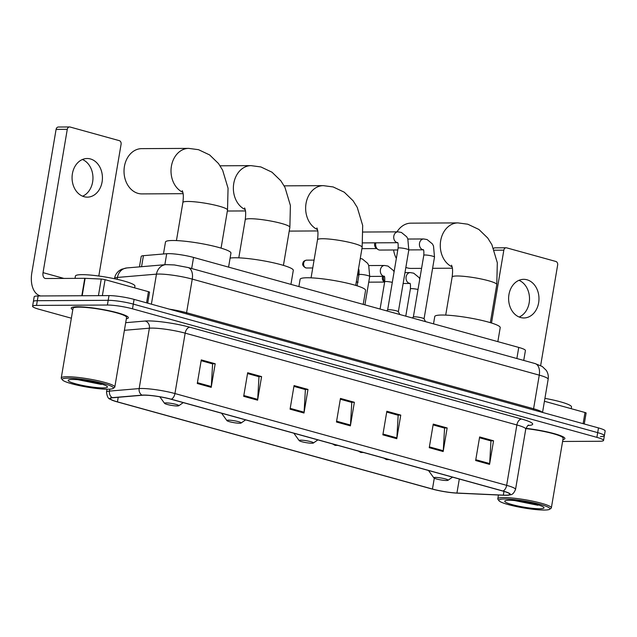 <?xml version="1.0" encoding="UTF-8"?>
<svg xmlns="http://www.w3.org/2000/svg" width="637" height="637" viewBox="0 0 637 637"><rect width="100%" height="100%" fill="white"/><g stroke="black" fill="none" stroke-linecap="round" stroke-linejoin="round"><path stroke-width="0.96" d="M139.447 266.871L141.215 256.44A18.107 2.429 9.6 0 1 143.421 255.676L166.711 253.709A18.107 2.429 9.6 0 1 168.447 253.637A18.107 2.429 9.6 0 1 193.552 257.428L518.749 347.428A18.107 2.429 9.6 0 1 525.414 350.509L523.733 360.431M600.42 436.544A18.107 2.429 -170.4 0 0 604.354 435.716L605.15 430.994A18.107 2.429 -170.4 0 0 598.485 427.921L134.096 299.39A18.107 2.429 -170.4 0 0 108.991 295.6L38.124 295.974A18.107 2.429 -170.4 0 0 34.183 296.81L33.387 301.524A18.107 2.429 -170.4 0 1 37.32 300.696A18.107 2.429 -170.4 0 0 33.387 301.524L32.591 306.246A18.107 2.429 -170.4 0 0 39.255 309.327L71.352 318.205M562.59 441.465L599.616 441.266A18.107 2.429 -170.4 0 0 603.558 440.43A18.107 2.429 -170.4 0 0 596.893 437.356L132.496 308.826A18.107 2.429 -170.4 0 0 107.39 305.035L108.186 300.322L37.32 300.696L108.186 300.322A18.107 2.429 -170.4 0 1 133.3 304.112A18.107 2.429 -170.4 0 0 108.186 300.322L108.991 295.6M596.893 437.356L597.689 432.634L133.3 304.112L597.689 432.634A18.107 2.429 -170.4 0 1 604.354 435.716A18.107 2.429 -170.4 0 0 597.689 432.634L598.485 427.921M77.523 306.763A28.968 3.886 -170.4 0 0 71.233 308.093A28.968 3.886 -170.4 0 0 72.793 309.733A28.968 3.886 -170.4 0 1 71.233 308.093A28.968 3.886 -170.4 0 1 77.523 306.763A28.968 3.886 -170.4 0 1 109.588 310.856A28.968 3.886 -170.4 0 1 128.363 317.759A28.968 3.886 -170.4 0 0 109.588 310.856A28.968 3.886 -170.4 0 0 77.523 306.763M144.225 395.179A19.317 2.588 9.6 0 1 171.003 399.224L502.712 491.023A19.317 2.588 9.6 0 1 509.823 494.312A19.317 2.588 9.6 0 1 503.326 495.148L456.936 493.038A19.317 2.588 9.6 0 1 432.451 489.049L117.439 401.859A19.317 2.588 9.6 0 1 110.328 398.579A19.317 2.588 9.6 0 1 112.677 397.759L142.377 395.251A19.317 2.588 9.6 0 1 144.225 395.179M143.851 395.075A19.795 2.652 -170.4 0 0 141.963 395.147L112.263 397.663A19.795 2.652 -170.4 0 0 111.873 400.084A19.795 2.652 -170.4 0 0 117.136 401.859L432.157 489.049A19.795 2.652 -170.4 0 0 457.255 493.142L503.636 495.252A19.795 2.652 -170.4 0 0 507.872 495.228A19.795 2.652 -170.4 0 0 503.015 491.023L171.305 399.224A19.795 2.652 -170.4 0 0 143.851 395.075M493.556 440.788L490.57 440.812L479.502 437.746L490.96 440.923L489.654 463.561A4.825 2.914 105.5 0 1 489.558 464.381L493.556 440.788L479.637 436.942L475.648 460.527L489.558 464.381M447.158 427.953L444.172 427.976L433.104 424.903L444.57 428.088L443.264 450.725A4.825 2.914 105.5 0 1 443.169 451.537L447.158 427.953L433.24 424.099L429.25 447.692L443.169 451.537M400.769 415.109L397.783 415.133L386.715 412.059L398.173 415.244L396.867 437.882A4.825 2.914 105.5 0 1 396.779 438.702L400.769 415.109L386.85 411.263L382.861 434.848L396.779 438.702M215.195 363.751L212.209 363.775L201.141 360.701L212.607 363.886L211.301 386.524A4.825 2.914 105.5 0 1 211.205 387.344L215.195 363.751L201.276 359.897L197.287 383.49L211.205 387.344M247.53 373.553L258.996 376.722L257.69 399.359A4.825 2.914 105.5 0 1 257.595 400.179L261.592 376.594L247.674 372.741L243.684 396.333L257.595 400.179M247.538 373.545L258.606 376.618L261.592 376.594M307.982 389.43L304.996 389.454L293.928 386.38L305.394 389.565L304.088 412.203A4.825 2.914 105.5 0 1 303.992 413.023L307.982 389.43L294.063 385.576L290.074 409.169L303.992 413.023M354.371 402.273L351.385 402.297L340.317 399.224L351.783 402.409L350.477 425.046A4.825 2.914 105.5 0 1 350.382 425.858L354.371 402.273L340.453 398.42L336.463 422.012L350.382 425.858M126.349 318.787A28.968 3.886 -170.4 0 0 128.363 317.759A28.968 3.886 -170.4 0 1 126.349 318.787M562.901 439.61A28.968 3.886 -170.4 0 0 564.915 438.582A28.968 3.886 -170.4 0 0 525.923 428.351A28.968 3.886 -170.4 0 1 564.915 438.582A28.968 3.886 -170.4 0 1 562.901 439.61M107.39 305.035L36.524 305.41A18.107 2.429 -170.4 0 0 32.591 306.246M90.438 158.955A19.317 15.184 89.7 0 0 87.142 158.517A19.317 15.184 89.7 0 0 72.14 175.804A19.317 15.184 89.7 0 0 84.052 196.698A19.317 15.184 89.7 0 0 87.349 197.144A19.317 15.184 89.7 0 0 102.35 179.857A19.317 15.184 89.7 0 0 90.438 158.955M146.566 302.846L148.453 291.682L105.073 279.675L102.374 295.632M40.33 295.894L40.593 295.966A24.142 14.563 105.5 0 1 40.33 295.894A24.142 14.563 105.5 0 1 31.85 272.7L56.088 129.391A3.018 2.373 -90.3 0 1 58.389 127.018L69.584 126.962A3.018 2.373 89.7 0 0 67.275 129.335L43.037 272.644A6.036 3.639 -74.5 0 0 45.163 278.441A6.036 3.639 -74.5 0 0 45.768 278.52L84.769 278.313A3.018 0.406 9.6 0 1 85.127 278.321L101.251 279.054A3.018 0.406 9.6 0 1 105.073 279.675M98.807 276.02L121.094 144.233A3.018 2.373 89.7 0 0 119.27 140.642L70.094 127.026A3.018 2.373 89.7 0 0 69.584 126.962M148.453 291.682A3.018 0.406 9.6 0 1 149.56 292.2L147.704 303.156M82.412 159.505A19.317 15.184 -90.3 0 1 92.962 177.795A19.317 15.184 -90.3 0 1 82.611 196.204M107.772 389.223A25.95 3.48 -170.4 0 0 113.099 388.451A25.95 3.48 -170.4 0 0 98.209 382.2A25.95 3.48 -170.4 0 0 67.872 378.179A25.95 3.48 -170.4 0 0 62.394 379.875A25.95 3.48 -170.4 0 0 80.7 385.903A25.95 3.48 -170.4 0 0 107.772 389.223M113.099 388.451L114.477 387.495A27.16 3.639 -170.4 0 0 114.803 387.049A27.16 3.639 -170.4 0 0 97.206 380.576A27.16 3.639 -170.4 0 0 67.148 376.738A27.16 3.639 -170.4 0 0 61.248 377.988A27.16 3.639 -170.4 0 0 61.407 378.513L62.394 379.875M114.803 387.049L126.572 317.457A27.16 3.639 -170.4 0 0 108.975 310.983A27.16 3.639 -170.4 0 0 78.916 307.153A27.16 3.639 -170.4 0 0 73.016 308.396L61.248 377.988M134.638 287.86L134.94 286.117A30.178 4.045 -170.4 0 0 115.385 278.926A30.178 4.045 -170.4 0 0 81.982 274.658A30.178 4.045 -170.4 0 0 75.429 276.052L75.031 278.369M72.514 379.461A19.914 2.667 -170.4 0 0 68.422 380.05A19.914 2.667 -170.4 0 0 79.864 384.852A19.914 2.667 -170.4 0 0 103.138 387.933A19.914 2.667 -170.4 0 0 107.342 386.635A19.914 2.667 -170.4 0 0 93.305 382.009A19.914 2.667 -170.4 0 0 72.514 379.461M77.913 379.716L101.371 384.437M100.702 383.793L82.364 380.193M182.843 192.318A22.637 17.796 -90.3 0 1 171.257 167.189A22.637 17.796 -90.3 0 1 188.687 148.381L141.693 148.636A22.637 17.796 89.7 0 0 124.111 168.893A22.637 17.796 89.7 0 0 138.07 193.385A22.637 17.796 89.7 0 0 141.932 193.903L183.106 193.68M177.253 405.976A7.246 0.971 -170.4 0 0 178.734 405.761A7.246 0.971 -170.4 0 0 174.586 404.017A7.246 0.971 -170.4 0 0 166.114 402.895A7.246 0.971 -170.4 0 0 164.585 403.372A7.246 0.971 -170.4 0 0 169.697 405.052A7.246 0.971 -170.4 0 0 177.253 405.976M228.579 267.126L230.952 253.104A33.196 4.451 -170.4 0 0 209.438 245.189A33.196 4.451 -170.4 0 0 172.699 240.499A33.196 4.451 -170.4 0 0 165.485 242.028L163.462 253.98M239.6 423.239A7.246 0.971 -170.4 0 0 241.089 423.024A7.246 0.971 -170.4 0 0 236.932 421.28A7.246 0.971 -170.4 0 0 228.468 420.157A7.246 0.971 -170.4 0 0 226.939 420.627A7.246 0.971 -170.4 0 0 232.051 422.307A7.246 0.971 -170.4 0 0 239.6 423.239M290.926 284.381L293.299 270.359A33.196 4.451 -170.4 0 0 271.792 262.444A33.196 4.451 -170.4 0 0 235.053 257.762A33.196 4.451 -170.4 0 0 230.1 258.112M311.883 443.241A7.246 0.971 -170.4 0 0 313.372 443.026A7.246 0.971 -170.4 0 0 309.216 441.282A7.246 0.971 -170.4 0 0 300.752 440.159A7.246 0.971 -170.4 0 0 299.215 440.629A7.246 0.971 -170.4 0 0 304.327 442.317A7.246 0.971 -170.4 0 0 311.883 443.241M363.209 304.382L365.582 290.361A33.196 4.451 -170.4 0 0 344.076 282.454A33.196 4.451 -170.4 0 0 307.337 277.764A33.196 4.451 -170.4 0 0 300.115 279.293L298.88 286.578M405.857 267.413A22.637 17.796 89.7 0 0 407.33 267.906A22.637 17.796 89.7 0 0 411.191 268.424L421.575 268.368M446.513 480.497A7.246 0.971 -170.4 0 0 448.002 480.282A7.246 0.971 -170.4 0 0 443.846 478.538A7.246 0.971 -170.4 0 0 435.382 477.416A7.246 0.971 -170.4 0 0 433.853 477.893A7.246 0.971 -170.4 0 0 438.957 479.573A7.246 0.971 -170.4 0 0 446.513 480.497M497.839 341.647L500.212 327.625A33.196 4.451 -170.4 0 0 478.706 319.71A33.196 4.451 -170.4 0 0 441.967 315.028A33.196 4.451 -170.4 0 0 434.752 316.549L433.518 323.843M452.103 266.839A22.637 17.796 -90.3 0 1 440.525 241.71A22.637 17.796 -90.3 0 1 457.947 222.902L410.953 223.157A22.637 17.796 89.7 0 0 397.018 231.852M393.594 249.983A22.637 17.796 89.7 0 0 396.349 258.455M398.356 311.748A5.43 0.725 -170.4 0 0 398.34 311.668A5.43 0.725 -170.4 0 0 394.574 310.402A5.43 0.725 -170.4 0 0 388.825 309.686A5.43 0.725 -170.4 0 0 387.678 309.869L386.619 310.864M424.059 318.858A5.43 0.725 -170.4 0 0 424.043 318.787A5.43 0.725 -170.4 0 0 420.277 317.513A5.43 0.725 -170.4 0 0 414.528 316.796A5.43 0.725 -170.4 0 0 413.381 316.979L412.322 317.974M397.783 249.967L379.931 250.062A5.43 4.268 -90.3 0 1 378.999 249.935A5.43 4.268 -90.3 0 1 377.661 249.242A5.43 4.268 -90.3 0 1 375.726 243.469A5.43 4.268 -90.3 0 1 375.87 242.832M377.661 249.242L376.045 247.976A3.926 3.081 -90.3 0 1 374.644 243.804A3.926 3.081 -90.3 0 1 374.922 242.832M358.957 274.858A5.43 4.268 -90.3 0 1 357.883 272.54M358.934 275.009L358.129 274.38A3.926 3.081 -90.3 0 1 357.652 273.918M384.66 281.968A5.43 4.268 -90.3 0 1 383.506 276.984A5.43 4.268 -90.3 0 1 383.649 276.347M384.629 282.119L383.832 281.49A3.926 3.081 -90.3 0 1 382.431 277.318A3.926 3.081 -90.3 0 1 382.702 276.354M526.99 279.778A19.317 15.184 89.7 0 0 523.694 279.332A19.317 15.184 89.7 0 0 508.692 296.627A19.317 15.184 89.7 0 0 520.604 317.521A19.317 15.184 89.7 0 0 523.901 317.967A19.317 15.184 89.7 0 0 538.902 300.68A19.317 15.184 89.7 0 0 526.99 279.778M583.118 423.661L585.005 412.505L544.428 401.278M493.587 248.39A3.018 2.373 -90.3 0 1 494.949 247.841L506.136 247.777A3.018 2.373 89.7 0 0 503.835 250.158L491.509 323.015M540.646 365.574L557.646 265.048A3.018 2.373 89.7 0 0 555.83 261.457L506.654 247.849A3.018 2.373 89.7 0 0 506.136 247.777M585.005 412.505A3.018 0.406 9.6 0 1 586.12 413.015L584.264 423.979M518.964 280.32A19.317 15.184 -90.3 0 1 529.514 298.618A19.317 15.184 -90.3 0 1 519.163 317.027M544.324 510.038A25.95 3.48 -170.4 0 0 549.659 509.274A25.95 3.48 -170.4 0 0 534.762 503.023A25.95 3.48 -170.4 0 0 504.432 499.002A25.95 3.48 -170.4 0 0 498.946 500.698A25.95 3.48 -170.4 0 0 517.252 506.726A25.95 3.48 -170.4 0 0 544.324 510.038M549.659 509.274L551.029 508.31A27.16 3.639 -170.4 0 0 551.355 507.872A27.16 3.639 -170.4 0 0 533.758 501.399A27.16 3.639 -170.4 0 0 503.7 497.561A27.16 3.639 -170.4 0 0 497.8 498.811A27.16 3.639 -170.4 0 0 497.959 499.336L498.946 500.698M551.355 507.872L563.132 438.28A27.16 3.639 -170.4 0 0 525.851 428.613M571.198 408.683L571.493 406.939A30.178 4.045 -170.4 0 0 544.922 398.356M509.067 500.284A19.914 2.667 -170.4 0 0 504.982 500.873A19.914 2.667 -170.4 0 0 516.416 505.674A19.914 2.667 -170.4 0 0 539.69 508.756A19.914 2.667 -170.4 0 0 543.902 507.458A19.914 2.667 -170.4 0 0 529.857 502.832A19.914 2.667 -170.4 0 0 509.067 500.284M514.473 500.539L537.931 505.26M537.254 504.615L518.916 501.016M164.848 264.721L166.711 253.709M191.673 268.527L193.552 257.428M141.557 266.696L143.421 255.676M516.87 358.527L518.749 347.428M186.522 313.906A3.018 1.823 105.5 0 1 186.569 312.719L533.583 408.763L539.268 375.145A12.071 7.286 -74.5 0 0 535.032 363.552L542.262 366.482L546.227 370.312C548.011 373.043 548.656 376.021 548.154 379.254A24.142 3.233 -170.4 0 0 539.268 375.145L192.255 279.11A24.142 3.233 -170.4 0 0 158.78 274.053A24.142 3.233 -170.4 0 0 156.471 274.141L151.391 304.175M169.394 309.16A24.142 3.233 9.6 0 1 186.569 312.719L192.255 279.11A12.071 7.286 -74.5 0 0 188.011 267.508L535.032 363.552M38.124 295.974L36.524 305.41M134.096 299.39L132.496 308.826M126.867 267.938A12.071 10.614 85.2 0 0 117.447 277.437A24.142 3.233 -170.4 0 0 114.509 278.457C115.098 275.256 116.682 272.66 119.246 270.669L121.627 269.244L126.867 267.938L165.883 264.634A12.071 10.614 85.2 0 0 156.471 274.141L117.447 277.437L117.136 279.309M533.543 409.941A3.018 1.823 105.5 0 1 533.583 408.763A24.142 3.233 9.6 0 1 542.302 412.37M125.696 322.68L145.156 321.032A30.178 4.045 9.6 0 1 189.89 327.235L521.599 419.042A6.036 3.639 -74.5 0 0 516.87 424.959L185.16 333.151A24.142 3.233 -170.4 0 0 151.686 328.095A24.142 3.233 -170.4 0 0 149.376 328.19L124.406 330.3M521.599 419.042A30.178 4.045 9.6 0 1 528.041 425.508M525.756 429.067A24.142 3.233 -170.4 0 0 516.87 424.959L506.654 485.346A24.142 3.233 9.6 0 1 515.54 489.455L525.756 429.067C527.237 426.049 528.232 424.752 528.758 425.158M111.873 400.084C110.719 398.515 107.621 400.784 106.522 392.105A24.142 3.233 9.6 0 1 109.46 391.094L139.161 388.578A24.142 3.233 9.6 0 1 141.47 388.49A24.142 3.233 9.6 0 1 174.944 393.547A6.036 3.639 105.5 0 1 171.305 399.224M141.963 395.147A6.036 5.303 85.2 0 1 139.161 388.578L149.376 328.19A6.036 5.303 -94.8 0 0 145.156 321.032M109.787 389.151L109.46 391.094A6.036 5.303 85.2 0 0 112.263 397.663M503.015 491.023A6.036 3.639 -74.5 0 0 506.654 485.346L174.944 393.547L185.16 333.151A6.036 3.639 -74.5 0 1 189.89 327.235M432.451 489.049L434.291 478.212M456.936 493.038L459.309 479.016M503.326 495.148L503.963 491.382M117.439 401.859L118.211 397.297M350.477 425.046L336.607 421.2M304.088 412.203L290.209 408.365M257.69 399.359L243.82 395.521M211.301 386.524L197.422 382.686M396.867 437.882L382.996 434.044M443.264 450.725L429.386 446.879M489.654 463.561L475.783 459.723M63.931 278.425L43.037 272.644M81.823 295.743L84.769 278.313M67.275 129.335L56.088 129.391M85.127 278.321L82.181 295.743M98.44 295.656L101.251 279.054M182.27 190.678L182.771 192.032C182.811 192.852 183.918 193.847 182.883 202.51A22.637 3.034 9.6 0 1 187.804 201.467A22.637 3.034 9.6 0 1 219.184 206.205A22.637 3.034 9.6 0 1 227.52 210.059L221.079 248.127M244.624 207.933L245.118 209.286C245.165 210.106 246.264 211.102 245.237 219.765A22.637 3.034 9.6 0 1 250.158 218.722A22.637 3.034 9.6 0 1 281.538 223.468A22.637 3.034 9.6 0 1 289.867 227.313L283.425 265.39M245.197 209.581A22.637 17.796 -90.3 0 1 233.612 184.443A22.637 17.796 -90.3 0 1 251.034 165.636L220.091 165.803M316.9 227.935L317.401 229.296C317.441 230.108 318.548 231.104 317.513 239.767A22.637 3.034 9.6 0 1 322.433 238.732A22.637 3.034 9.6 0 1 353.822 243.469A22.637 3.034 9.6 0 1 362.15 247.315L355.709 285.392M317.473 229.583A22.637 17.796 -90.3 0 1 305.887 204.445A22.637 17.796 -90.3 0 1 323.317 185.646L284.142 185.853M451.529 265.199L452.031 266.553C452.071 267.373 453.178 268.368 452.143 277.031A22.637 3.034 9.6 0 1 457.063 275.988A22.637 3.034 9.6 0 1 488.452 280.726A22.637 3.034 9.6 0 1 496.78 284.58L490.339 322.656M398.364 311.708L408.811 249.943A5.43 0.725 -170.4 0 0 407.067 249.091A5.43 0.725 -170.4 0 0 399.28 247.881A5.43 0.725 -170.4 0 0 398.093 248.127C398.292 244.274 398.085 242.41 397.464 242.53L397.687 242.649M397.584 242.689A5.43 4.268 -90.3 0 1 397.09 242.586A5.43 4.268 -90.3 0 1 396.827 242.506A5.43 4.268 -90.3 0 1 393.754 236.542A5.43 4.268 -90.3 0 1 397.958 231.852L401.398 232.441L406.717 236.797L407.807 238.867L408.811 249.943M424.059 318.826L434.506 257.053A5.43 0.725 -170.4 0 0 432.762 256.201A5.43 0.725 -170.4 0 0 424.975 254.991A5.43 0.725 -170.4 0 0 423.796 255.246C423.995 251.384 423.788 249.521 423.167 249.648L423.39 249.768M423.287 249.8A5.43 4.268 -90.3 0 1 422.793 249.704A5.43 4.268 -90.3 0 1 422.53 249.616A5.43 4.268 -90.3 0 1 419.457 243.653A5.43 4.268 -90.3 0 1 423.661 238.963L427.101 239.56L432.412 243.915L433.502 245.986L434.506 257.053M306.015 267.906A3.926 3.081 -90.3 0 1 303.594 263.662A3.926 3.081 -90.3 0 1 306.644 260.151C304.59 260.493 303.379 261.329 303.005 262.659C302.925 263.551 301.397 265.239 305.617 267.858A3.926 2.365 -74.5 0 0 306.015 267.906A3.926 3.081 -90.3 0 0 306.684 267.994L312.743 267.962M336.814 445.112A6.036 3.639 105.5 0 1 335.619 445.398A6.036 3.639 -74.5 0 1 335.006 445.319L332.506 443.917M364.905 304.852L369.707 276.458A5.43 0.725 -170.4 0 0 367.963 275.606A5.43 0.725 -170.4 0 0 360.176 274.396A5.43 0.725 -170.4 0 0 358.989 274.643C359.188 270.789 358.981 268.925 358.36 269.045L358.583 269.164M362.509 452.222A6.036 3.639 105.5 0 1 361.322 452.509A6.036 3.639 -74.5 0 1 360.709 452.429L358.209 451.028M392.304 282.366A5.43 0.725 -170.4 0 0 385.871 281.506A5.43 0.725 -170.4 0 0 384.692 281.761C384.891 277.899 384.684 276.036 384.063 276.163L384.286 276.283M384.183 276.315A5.43 4.268 -90.3 0 1 383.426 276.132A5.43 4.268 -90.3 0 1 380.408 269.754A5.43 4.268 -90.3 0 1 384.557 265.478L387.997 266.075L393.308 270.43L394.088 271.816M356.314 281.809L357.023 282.08A3.926 2.365 -74.5 0 0 357.421 282.135A3.926 3.081 -90.3 0 1 356.354 281.562M388.212 459.333A6.036 3.639 105.5 0 1 387.025 459.627A6.036 3.639 -74.5 0 1 386.412 459.548L383.904 458.146M418.007 289.485A5.43 0.725 -170.4 0 0 411.574 288.625A5.43 0.725 -170.4 0 0 410.395 288.872C410.594 285.018 410.379 283.147 409.766 283.274L409.981 283.393M409.886 283.425A5.43 4.268 -90.3 0 1 409.129 283.25A5.43 4.268 -90.3 0 1 406.111 276.864A5.43 4.268 -90.3 0 1 410.26 272.588L413.7 273.185L419.011 277.541L419.791 278.926M503.835 250.158L494.296 250.206M165.883 264.634L174.315 264.936L188.011 267.508M548.154 379.254L542.541 412.434M507.872 495.228C511.025 494.384 512.729 495.801 515.54 489.455M603.558 440.43L604.354 435.716M106.522 392.105L107.016 389.215M227.52 210.059L228.054 188.226L222.632 170.175L218.475 163.51L209.629 154.934L198.521 149.687L188.687 148.381M178.734 405.761L183.257 402.616M164.585 403.372L159.815 396.787M176.441 240.579L182.883 202.51M289.867 227.313L290.4 205.488L284.986 187.429L280.829 180.765L271.975 172.189L260.867 166.942L251.034 165.636M245.46 210.935L227.353 211.03M241.089 423.024L245.611 419.871M226.939 420.627L221.572 413.214M238.795 257.842L245.237 219.765M362.15 247.315L362.684 225.49L357.261 207.431L353.105 200.774L344.259 192.191L333.151 186.944L323.317 185.646M317.744 230.944L289.23 231.096M313.372 443.026L317.887 439.872M299.215 440.629L293.848 433.224M311.071 277.843L317.513 239.767M496.78 284.58L497.314 262.755L491.891 244.696L487.735 238.031L478.889 229.455L467.781 224.208L457.947 222.902M452.374 268.201L432.603 268.304M448.002 480.282L452.525 477.137M433.853 477.893L428.478 470.48M445.709 315.1L452.143 277.031M398.34 311.668L399.829 314.519M397.599 242.713L362.772 242.904M387.646 309.901L398.093 248.127M397.958 231.852L363.209 232.035M424.043 318.787L425.532 321.629M423.302 249.831L408.811 249.903M361.92 248.645L376.801 248.565M413.349 317.011L423.796 255.246M423.661 238.963L407.879 239.042M360.263 258.455L362.294 258.956L367.613 263.312L368.704 265.382L369.707 276.458M357.102 285.822L358.989 274.643M306.644 260.151L314.073 260.111M306.684 267.994L305.617 267.858M337.873 445.406L335.006 445.319M384.199 276.347L369.707 276.418M357.468 274.977L358.878 274.969M380.074 309.049L384.692 281.761M384.557 265.478L368.775 265.565M363.576 452.517L360.709 452.429M409.902 283.457L403.133 283.497M368.735 282.167L384.581 282.08M405.777 316.167L410.395 288.872M410.26 272.588L404.973 272.62M358.09 282.223L357.023 282.08M389.279 459.635L386.412 459.548M498.445 495.013L497.8 498.811"/></g></svg>
